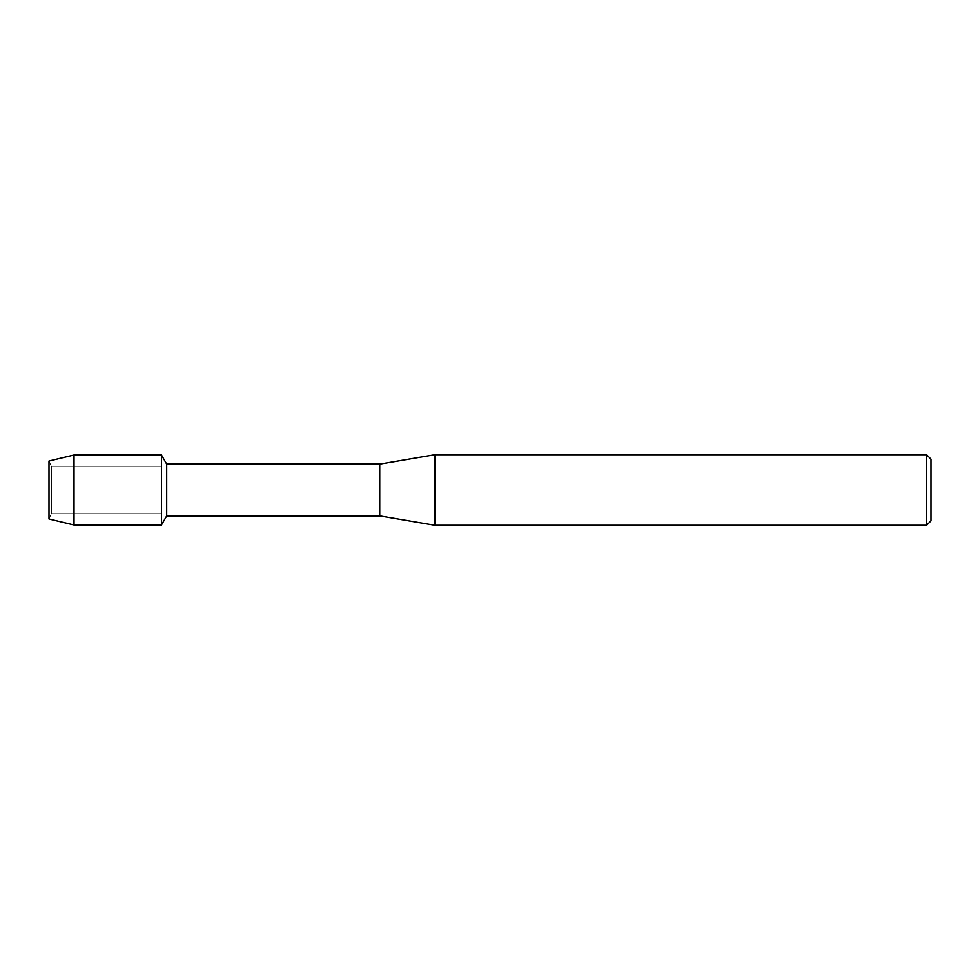 <?xml version="1.0" encoding="UTF-8"?>
<svg xmlns="http://www.w3.org/2000/svg" width="980" height="980" viewBox="0 0 980 980"><rect width="100%" height="100%" fill="white"/><g stroke="black" fill="none" stroke-linecap="round" stroke-linejoin="round"><path stroke-width="0.73" stroke-dasharray="4.9 3.68" d="M51.364 513.667L49 518.996L49 461.004L51.364 466.333L161.455 466.333L161.455 513.667L51.364 513.667L51.364 466.333L51.364 513.667L49 518.996L49 461.004L51.364 466.333L51.364 513.667L51.364 466.333L161.455 466.333L161.455 513.667L161.455 466.333L161.455 513.667L51.364 513.667M931 459.13L931 520.87M926.59 454.72L926.59 525.28M434.875 454.72L434.875 525.28M379.75 464.091L379.75 515.909M166.71 464.091L166.71 515.909M161.455 455.002L161.455 524.998L161.455 455.002M74.027 455.002L74.027 524.998"/><path stroke-width="1.47" d="M49 518.996L49 461.004L74.027 455.002L161.455 455.002L166.71 464.091L379.75 464.091L434.875 454.72L926.59 454.72L931 459.13L931 520.87L926.59 525.28L434.875 525.28L379.75 515.909L166.71 515.909L161.455 524.998L161.455 455.002L161.455 524.998L74.027 524.998L49 518.996L49 461.004M166.71 515.909L166.71 464.091M379.75 515.909L379.75 464.091M434.875 525.28L434.875 454.72M926.59 525.28L926.59 454.72M74.027 524.998L74.027 455.002"/></g></svg>

